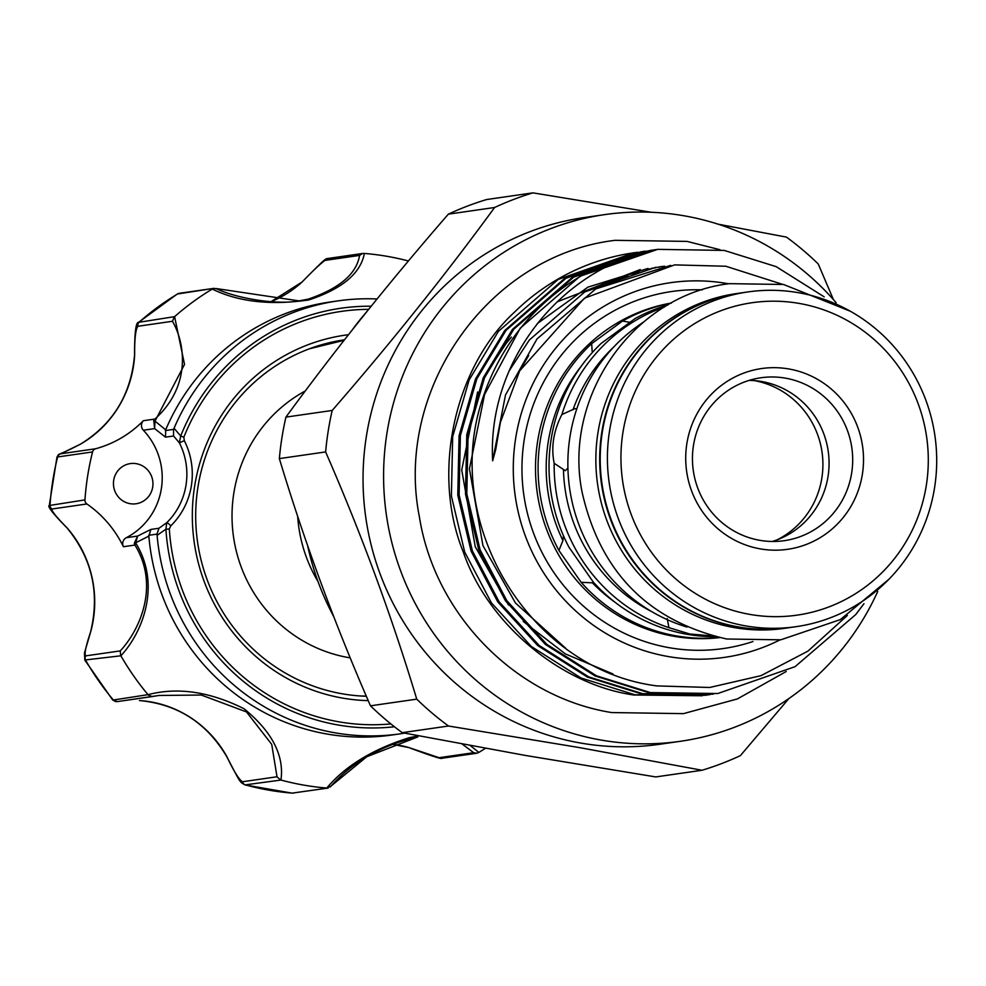 <?xml version="1.0" encoding="UTF-8"?>
<svg xmlns="http://www.w3.org/2000/svg" width="986" height="986" viewBox="0 0 986 986"><rect width="100%" height="100%" fill="white"/><g stroke="black" fill="none" stroke-linecap="round" stroke-linejoin="round"><path stroke-width="1.48" d="M740.486 293.002A169.099 164.551 81.8 0 0 740.24 293.039L736.382 293.594A169.099 164.551 81.8 0 0 595.852 458.478A169.099 164.551 81.8 0 0 734.114 627.564A169.099 164.551 81.8 0 0 784.61 628.328L788.467 627.774A169.099 164.551 81.8 0 0 788.726 627.737M740.24 293.039A169.099 164.551 81.8 0 0 599.698 457.923A169.099 164.551 81.8 0 0 737.959 627.01A169.099 164.551 81.8 0 0 788.467 627.774M299.017 300.878C277.349 305.179 236.209 298.425 216.082 288.528L298.968 300.89L308.113 299.177C339.406 288.504 356.562 273.923 359.582 255.411L362.478 253.513L364.364 253.439C360.642 273.368 342.154 288.873 308.914 299.929C270.817 305.537 238.587 301.913 212.249 289.083A268.303 261.093 81.8 0 0 174.608 316.642L184.53 364.426L154.987 421.133L165.685 429.822L165.488 437.168L154.642 428.602L153.742 420.554L154.901 419.05C191.074 386.475 185.516 343.978 172.476 321.276L137.892 326.267C135.587 329.336 134.515 338.851 134.663 354.787A110.481 107.511 -98.2 0 1 80.642 444.07L60.725 453.794L95.642 448.753A110.481 107.511 81.8 0 0 143.364 420.714L154.901 419.05A4.511 1.097 -132 0 0 155.394 420.615M362.478 253.513L363.871 253.402M270.805 301.778L301.975 282.07A4.511 0.863 47.7 0 1 302.086 282.021A110.481 107.511 -98.2 0 1 270.83 301.79M216.747 288.886L213.814 288.356L177.295 294.013L138.595 322.336L174.608 316.642M179.711 293.261A4.511 4.388 81.8 0 0 179.341 293.298L213.814 288.356M368.234 700.639A183.753 178.823 -98.2 0 1 193.355 535.349A183.753 178.823 -98.2 0 1 330.15 337.988A183.753 178.823 -98.2 0 1 348.452 334.71M344.459 339.813A179.242 174.436 81.8 0 0 330.125 342.524A179.242 174.436 81.8 0 0 196.645 534.56A179.242 174.436 81.8 0 0 366.348 696.264M165.352 430.586L173.548 429.403L174.054 428.269L180.684 436.009L183.852 437.192L184.308 440.656L179.39 442.862L173.573 435.997L165.488 437.168M344.348 339.948A179.242 174.436 81.8 0 0 341.316 340.306M137.732 503.452A20.287 19.745 81.8 0 0 152.608 480.022A20.287 19.745 81.8 0 0 128.661 463.913A20.287 19.745 81.8 0 0 113.797 487.343A20.287 19.745 81.8 0 0 137.732 503.452M174.054 428.269A218.695 212.828 -98.2 0 1 320.277 304.23A218.695 212.828 -98.2 0 1 338.001 300.878A218.695 212.828 -98.2 0 1 377.034 298.98M338.001 300.878L329.78 302.061A218.695 212.828 81.8 0 0 312.057 305.413A218.695 212.828 81.8 0 0 165.685 429.822M135.957 543.372A4.511 1.565 -31.6 0 0 134.934 545.061L123.41 546.712A110.481 107.511 81.8 0 0 86.904 503.969L51.975 508.998C51.112 510.501 56.227 516.886 67.331 528.151A110.481 107.511 -98.2 0 1 90.922 630.978C85.868 646.003 84.118 654.297 85.683 655.875L120.267 650.896C140.308 629.438 159.621 585.031 134.934 545.061L134.318 543.261L137.621 536.064L150.87 529.42L148.849 536.125L135.723 542.768L135.957 543.372C161.494 585.351 142.378 632.667 120.884 655.801A268.303 261.093 81.8 0 0 148.011 694.662C177.702 686.934 209.71 691.63 244.035 708.737C272.05 731.649 284.35 755.424 280.961 780.049A268.303 261.093 81.8 0 0 326.76 788.048C345.223 765.999 372.757 749.2 409.363 737.651L418.705 735.864M470.285 745.576L478.863 752.404A268.303 261.093 81.8 0 0 485.408 748.337M408.426 260.97A268.303 261.093 81.8 0 0 364.364 253.439M148.849 536.125A218.695 212.828 81.8 0 0 392.157 734.989L400.378 733.806A218.695 212.828 -98.2 0 1 157.094 535.336L156.959 534.116L148.763 535.299M404.642 733.14A218.695 212.828 -98.2 0 1 400.378 733.806M350.203 657.872A142.6 138.779 -98.2 0 1 235.74 548.771A142.6 138.779 -98.2 0 1 233.818 493.173A142.6 138.779 -98.2 0 1 305.315 390.949M563.413 535.632L562.92 540.587L558.926 550.459L581.148 582.307L592.413 582.825L595.864 584.858M629.623 322.274L622.523 321.054L591.674 343.633L592.179 351.62M576.65 409.289L575.146 408.512L561.884 414.539C553.491 430.907 550.915 447.163 554.169 463.284L565.298 470.716L567.911 468.017M667.214 618.542L668.915 627.638L689.682 633.973L712.631 635.945M402.239 732.672L524.996 755.375L655.764 776.931L702.044 770.263L579.275 747.561L448.507 726.016A300.989 292.916 -98.2 0 1 416.745 699.148L370.477 705.816A300.989 292.916 81.8 0 0 402.239 732.672L448.507 726.016M680.574 741.262L660.028 744.233A266.047 258.899 -98.2 0 1 580.569 743.037A266.047 258.899 -98.2 0 1 363.045 477.002A266.047 258.899 -98.2 0 1 584.156 217.573L604.689 214.615A266.047 258.899 81.8 0 0 383.591 474.044A266.047 258.899 81.8 0 0 601.115 740.067A266.047 258.899 81.8 0 0 680.574 741.262A266.047 258.899 81.8 0 0 877.762 591.39M788.837 698.593L740.375 755.633A300.989 292.916 -98.2 0 1 702.044 770.263M717.981 224.142L786.483 237.121A300.989 292.916 -98.2 0 1 818.244 263.977L833.392 299.547M760.366 548.894A91.316 88.863 -98.2 0 1 686.86 443.614A91.316 88.863 -98.2 0 1 788.874 368.961A91.316 88.863 -98.2 0 1 862.38 474.241A91.316 88.863 -98.2 0 1 760.366 548.894M785.411 378.143A82.294 80.088 81.8 0 0 760.835 377.774A82.294 80.088 81.8 0 0 692.443 458.009A82.294 80.088 81.8 0 0 759.725 540.303A82.294 80.088 81.8 0 0 784.301 540.673A82.294 80.088 81.8 0 0 852.693 460.425A82.294 80.088 81.8 0 0 785.411 378.143M749.15 380.386A82.294 80.088 -98.2 0 1 761.784 381.545A82.294 80.088 -98.2 0 1 828.893 457.689A82.294 80.088 -98.2 0 1 772.358 541.462M749.989 614.426A157.822 153.582 81.8 0 0 926.31 485.395A157.822 153.582 81.8 0 0 799.252 303.429A157.822 153.582 81.8 0 0 622.93 432.447A157.822 153.582 81.8 0 0 749.989 614.426M745.662 625.9A169.099 164.551 81.8 0 0 796.17 626.665A169.099 164.551 81.8 0 0 936.7 461.768A169.099 164.551 81.8 0 0 798.438 292.694A169.099 164.551 81.8 0 0 747.943 291.93A169.099 164.551 81.8 0 0 607.413 456.814A169.099 164.551 81.8 0 0 745.662 625.9M747.943 291.93L740.745 292.965A169.099 164.551 81.8 0 0 600.215 457.849A169.099 164.551 81.8 0 0 738.477 626.936A169.099 164.551 81.8 0 0 788.985 627.7L796.17 626.665M667.879 305.019A169.099 164.551 81.8 0 0 635.058 318.589L601.287 343.301A169.099 164.551 81.8 0 0 568.984 547.255L593.313 582.097A169.099 164.551 81.8 0 0 687.279 634.318A169.099 164.551 81.8 0 0 715.663 636.709M581.148 582.307A169.099 164.551 81.8 0 0 676.334 635.896A169.099 164.551 81.8 0 0 719.324 637.56M717.734 693.54L649.121 692.776L595.162 675.989L545.468 644.487L505.485 600.831L478.777 550.003L465.491 494.048L466.772 434.653L483.226 377.909L512.473 329.373L572.274 277.399L649.959 250.469L573.593 277.202L513.78 329.188L484.545 377.712L468.079 434.469L466.809 493.863L480.096 549.806L506.804 600.634L546.774 644.302L596.481 675.804L650.427 692.591L717.734 693.54L795.061 666.672L855.737 614.561L863.982 603.666M824.173 296.848L776.167 266.639L724.229 250.419L657.662 249.359L653.028 250.074A224.105 218.091 81.8 0 0 483.14 397.173C440.027 521.138 528.459 669.704 656.972 685.911L709.698 687.476L761.007 675.657L807.928 651.13L847.405 615.412M702.328 695.771L633.715 694.994C560.492 684.58 487.787 623.633 463.371 552.222C431.018 473.317 454.386 367.137 514.655 312.007A224.105 218.091 81.8 0 1 634.01 252.761L558.187 279.42L498.374 331.407L469.139 379.93L452.673 436.687L451.403 496.081L464.689 552.037L491.398 602.853L531.368 646.52L581.074 678.023L635.021 694.81L705.52 695.278M706.173 695.179L709.353 694.637M710.031 694.649L641.418 693.885L587.459 677.099L537.752 645.596L497.782 601.941L471.074 551.112L457.787 495.157L459.069 435.763L475.523 379.018L504.77 330.483L564.571 278.508L640.937 251.763L565.89 278.311L506.077 330.298L476.842 378.821L460.376 435.578L459.106 494.972L472.393 550.928L499.101 601.743L539.071 645.411L588.778 676.914L642.724 693.7L713.223 694.169M637.745 252.243L634.553 252.687M645.448 251.134L642.256 251.578M653.163 250.025L649.959 250.469M836.177 302.739A266.047 258.899 81.8 0 0 684.148 215.811A266.047 258.899 81.8 0 0 604.689 214.615M728.543 283.795A189.275 184.197 81.8 0 0 727.126 283.537A189.275 184.197 81.8 0 0 515.666 438.277A189.275 184.197 81.8 0 0 668.052 656.516A189.275 184.197 81.8 0 0 779.864 639.939M782.637 284.375L725.819 266.245L674.634 264.889L584.439 298.191L519.659 370.872L500.407 422.341L495.711 449.604L492.643 460.782C487.257 361.246 560.319 269.807 653.028 250.074M592.413 582.825A162.333 157.97 81.8 0 0 615.363 602.508M671.146 303.17A169.099 164.551 81.8 0 0 622.523 321.054M297.673 516.319A142.6 138.779 81.8 0 0 318.047 581.617M581.309 366.139A162.333 157.97 81.8 0 0 562.92 540.587M591.674 343.633A169.099 164.551 81.8 0 0 558.926 550.459M613.736 347.01A162.333 157.97 81.8 0 0 573.002 409.732M664.576 306.966A169.099 164.551 81.8 0 0 561.884 414.539M532.945 192.862L486.677 199.529A300.989 292.916 81.8 0 0 448.347 214.159L494.615 207.491A300.989 292.916 -98.2 0 1 532.945 192.862L651.339 212.273M332.196 410.459L285.928 417.115A300.989 292.916 81.8 0 0 279.358 458.601L325.626 451.933A300.989 292.916 -98.2 0 1 332.196 410.459C391.343 342.389 445.475 274.737 494.615 207.491M279.358 458.601C304.292 541.339 334.661 623.744 370.477 705.816M416.745 699.148C391.812 616.41 361.443 534.005 325.626 451.933M448.347 214.159C389.211 282.218 335.067 349.882 285.928 417.115M366.632 311.859A266.047 258.899 81.8 0 0 352.643 329.41M307.62 545.64A266.047 258.899 81.8 0 0 333.65 616.447M483.14 397.173L520.177 328.264L579.978 276.29L657.662 249.359M554.169 463.284A169.099 164.551 81.8 0 0 668.915 627.638M563.462 469.952A162.333 157.97 81.8 0 0 651.882 611.702M643.082 322.385A169.099 164.551 81.8 0 0 569.637 488.464A169.099 164.551 81.8 0 0 686.983 627.047M754.179 380.596A84.549 82.282 -98.2 0 1 822.028 452.093A84.549 82.282 -98.2 0 1 777.128 539.835M184.308 440.656A72.151 70.216 -98.2 0 1 170.812 525.834L169.321 528.964A207.812 202.229 81.8 0 0 390.863 723.921M394.437 726.768A211.004 205.334 -98.2 0 1 165.919 529.186L157.094 535.336M330.865 786.175L330.31 786.927C352.002 762.079 381.163 745.404 417.805 736.912L366.755 756.743L330.865 786.175L326.76 788.048M280.961 780.049L244.972 784.918L292.029 793.138L328.141 788.06L292.029 793.138M120.884 655.801L84.771 660.016L112.749 700.097L148.011 694.662M95.642 448.753A4.511 4.388 81.8 0 0 92.548 451.958L56.978 457.048L49.3 505.51L84.956 499.89A4.511 4.388 81.8 0 0 86.904 503.969M92.548 451.958A268.303 261.093 81.8 0 0 84.956 499.89M478.863 752.404L476.756 753.23L473.699 752.7L462.237 744.085M439.115 757.692A4.511 4.388 81.8 0 0 441.938 758.259C442.011 759.417 430.981 755.855 408.833 747.573A4.511 0.949 -74 0 0 408.919 747.585L439.115 757.692L473.699 752.7M359.582 255.411L324.998 260.403C320.586 263.533 312.944 270.743 302.086 282.021M244.984 784.918C239.302 781.43 241.484 784.659 226.768 756.681L226.903 756.693C233.694 771.052 238.871 779.408 242.42 781.762L277.004 776.771L271.717 744.344L246.475 711.929L201.329 695.044L159.005 695.463L117.371 701.601A4.511 4.388 81.8 0 0 117.581 701.564L151.795 696.634M139.408 700.553A4.511 1.011 -86.3 0 0 139.457 700.553L139.507 700.553A110.481 107.511 -98.2 0 1 226.903 756.693M123.41 546.712A6.766 6.582 -98.2 0 1 126.307 537.69A67.64 65.828 81.8 0 0 143.327 430.229A6.766 6.582 -98.2 0 1 143.364 420.714M150.87 529.42L158.956 528.262L166.733 522.716A67.64 65.828 81.8 0 0 179.39 442.862L180.684 436.009A211.004 205.334 -98.2 0 1 323.753 311.477A211.004 205.334 -98.2 0 1 371.18 306.215M153.742 420.554L154.987 421.133L154.642 428.602L143.327 430.229M173.548 429.403L173.573 435.997M126.307 537.69L137.621 536.064L135.723 542.768L134.318 543.261M158.956 528.262L156.959 534.116M169.321 528.964L165.919 529.186L166.733 522.716A4.511 0.85 -134.5 0 1 170.812 525.834M56.978 457.048C60.429 451.933 53.848 457.923 80.569 444.094C113.291 423.869 131.286 394.117 134.552 354.837L134.663 354.787M174.226 316.962L172.476 321.276M90.922 630.978L84.488 652.843L84.784 660.016M120.267 650.896L120.625 655.37M277.004 776.771L280.48 779.926M226.768 756.681C206.74 722.874 177.64 704.164 139.457 700.553A4.511 1.011 -86.3 0 0 139.507 700.553M152.177 696.584L148.319 695.044M328.375 258.431A4.511 4.388 81.8 0 0 328.005 258.468L328.005 258.468A4.511 4.388 81.8 0 0 324.998 260.403M177.307 294.013L179.341 293.298A4.511 4.388 81.8 0 0 177.751 293.865A268.303 261.093 81.8 0 0 139.322 321.991A4.511 4.388 81.8 0 0 137.892 326.267M368.641 309.345A207.812 202.229 81.8 0 0 324.764 314.534A207.812 202.229 81.8 0 0 183.852 437.192M752.947 641.541A180.364 175.533 -98.2 0 1 669.445 647.74A180.364 175.533 -98.2 0 1 522.728 451.761A180.364 175.533 -98.2 0 1 702.278 289.859M671.417 303.022A169.099 164.551 81.8 0 0 535.509 469.582A169.099 164.551 81.8 0 0 673.771 636.266A169.099 164.551 81.8 0 0 719.632 637.622M511.377 337.089L506.188 343.362L486.973 372.4M477.606 391.972L461.731 469.989L475.24 546.725L508.517 605.047M523.209 621.414L565.323 653.891L612.996 673.98M640.247 269.56L557.176 301.839M485.309 390.863L469.435 468.88L482.943 545.615L515.481 603.025L565.841 648.394M647.95 268.451L587.89 287.148L537.308 323.581M655.653 267.342L584.797 291.893L529.309 340.034L508.973 371.13M670.677 265.357L595.741 288.923L537.013 338.925L505.498 394.979L492.643 460.782M651.376 268.808L648.024 269.005M655.443 267.921L651.845 268.192M659.72 267.07L655.665 267.465M664.65 266.22L659.511 266.812M242.42 781.762A4.511 4.388 81.8 0 0 245.563 784.955A268.303 261.093 81.8 0 0 292.324 793.126A4.511 4.388 81.8 0 0 293.273 793.089M85.683 655.875A4.511 4.388 81.8 0 0 85.72 660.41A268.303 261.093 81.8 0 0 113.415 700.072A4.511 4.388 81.8 0 0 117.371 701.601L112.749 700.097M60.725 453.794A4.511 4.388 -98.2 0 0 57.632 456.986A268.303 261.093 81.8 0 0 50.039 504.918A4.511 4.388 -98.2 0 0 51.975 508.998M408.833 747.573L391.516 744.134A110.481 107.511 -98.2 0 1 408.919 747.585M441.938 758.259L476.756 753.242M850.302 311.219L783.537 284.473L729.443 283.66C634.195 294.752 562.87 395.793 581.999 491.731C599.907 571.843 648.135 620.946 726.67 639.002L780.764 639.815L840.306 619.615L888.928 579.25M720.002 249.717L687.02 241.397L615.215 240.325C488.711 255.054 393.969 389.31 419.383 516.824C434.814 614.672 515.666 697.213 611.603 712.558L683.409 713.642L737.355 698.938L786.236 671.515M301.975 282.07C325.244 258.566 325.318 258.714 328.005 258.468L362.873 253.439M366.311 696.165L359.459 695.906M519.647 370.872L528.681 355.502M598.108 287.629L627.823 275.834M626.48 275.131L637.535 272.543M633.641 272.789L638.854 272.136M344.052 340.33L309.444 348.785M159.005 695.463L158.352 695.549M134.552 354.837C134.552 332.763 135.895 321.929 138.595 322.336M49.3 505.51C47.057 506.126 53.022 513.657 67.196 528.126C91.969 558.458 99.845 592.759 90.798 631.04M152.115 696.597L158.931 695.463"/></g></svg>
